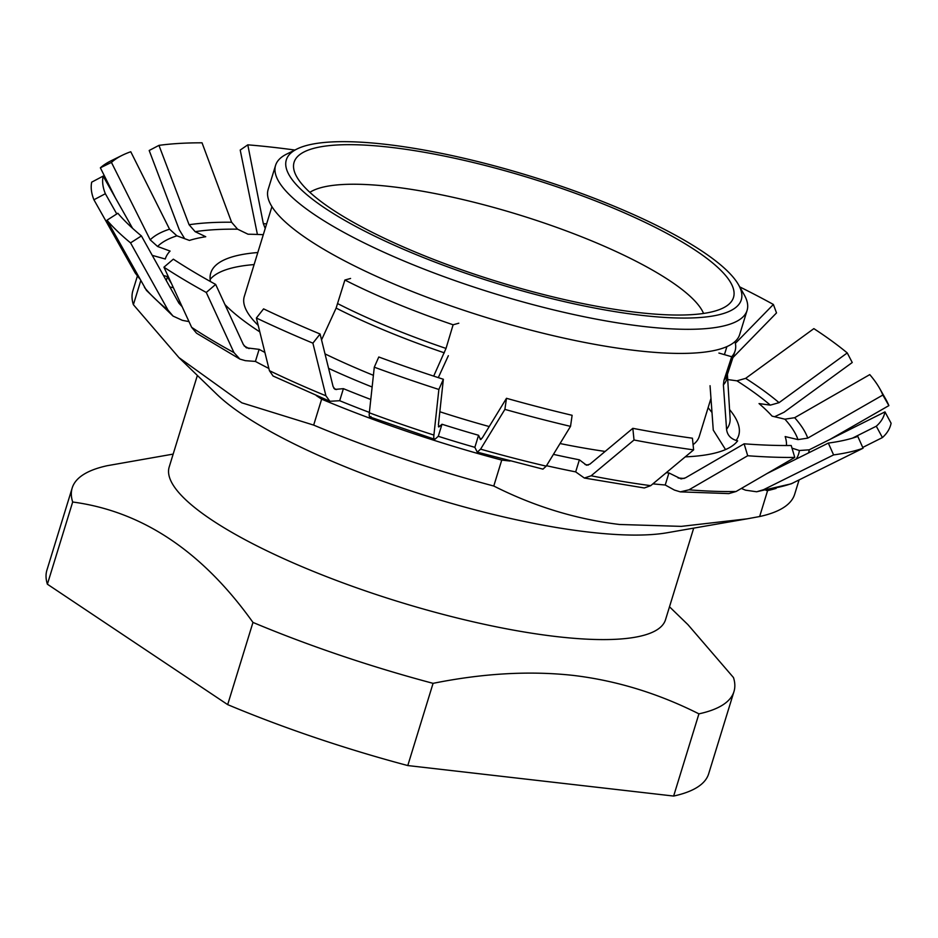 <?xml version="1.0" encoding="UTF-8"?>
<svg xmlns="http://www.w3.org/2000/svg" width="938" height="938" viewBox="0 0 938 938"><rect width="100%" height="100%" fill="white"/><g stroke="black" fill="none" stroke-linecap="round" stroke-linejoin="round"><path stroke-width="1.41" d="M703.559 313.444A209.878 49.526 17.1 0 0 670.377 281.119A209.878 49.526 17.1 0 0 470.923 201.494A209.878 49.526 17.1 0 0 309.88 192.337M696.125 250.774A229.869 54.252 17.1 0 0 441.997 155.591A229.869 54.252 17.1 0 0 294.028 170.212A229.869 54.252 17.1 0 0 331.489 208.951A229.869 54.252 17.1 0 0 555.695 297.545A229.869 54.252 17.1 0 0 729.096 304.053A229.869 54.252 17.1 0 0 696.125 250.774M385.788 144.358A238.006 56.174 17.1 0 0 297.135 148.931A238.006 56.174 17.1 0 0 376.431 236.951A238.006 56.174 17.1 0 0 641.815 315.367A238.006 56.174 17.1 0 0 738.487 284.718A238.006 56.174 17.1 0 0 385.788 144.358M297.135 148.931L286.782 154.031A246.659 58.215 17.1 0 0 275.573 165.369A246.659 58.215 17.1 0 0 393.116 256.344A246.659 58.215 17.1 0 0 643.996 326.518A246.659 58.215 17.1 0 0 747.082 310.431A246.659 58.215 17.1 0 0 744.186 294.743L738.487 284.718M747.082 310.431L739.672 334.549A246.659 58.215 -162.9 0 1 636.574 350.624A246.659 58.215 17.1 0 1 385.706 280.462A246.659 58.215 17.1 0 1 268.151 189.488L275.573 165.369M710.981 398.369L699.244 436.498A238.006 56.174 -162.9 0 1 693.076 444.647M271.926 206.641L244.279 296.537A238.006 56.174 17.1 0 0 258.208 325.38M776.125 488.393A346.192 81.7 -162.9 0 1 767.612 490.586L766.076 490.41M509.991 461.039L501.748 460.089A346.192 81.7 -162.9 0 1 321.64 399.166L316.329 395.613M669.498 606.792L687.941 624.661L733.481 677.553A346.192 81.7 -162.9 0 1 733.962 691.576A346.192 81.7 -162.9 0 1 698.927 713.853C658.113 693.334 616.172 680.507 573.141 675.395C529.665 670.647 482.976 673.296 433.075 683.345A346.192 81.7 -162.9 0 1 252.967 622.422C202.338 551.438 142.248 511.292 72.683 502.006A346.192 81.7 -162.9 0 1 72.191 487.983A346.192 81.7 -162.9 0 1 107.225 465.705L173.167 454.098M72.191 487.983L46.9 570.187A346.192 81.7 17.1 0 0 47.392 584.21L227.676 704.626L252.967 622.422M72.683 502.006L47.392 584.21M140.735 280.767L133.384 304.686A346.192 81.7 -162.9 0 1 132.891 290.663L137.347 276.182M693.698 528.129L665.523 619.713A259.65 61.275 -162.9 0 1 557.008 636.644A259.65 61.275 17.1 0 1 292.926 562.777A259.65 61.275 17.1 0 1 169.192 467.018L197.367 375.435M698.927 713.853L673.636 796.057A346.192 81.7 -162.9 0 0 708.671 773.78L733.962 691.576M433.075 683.345L407.784 765.56A346.192 81.7 -162.9 0 1 227.676 704.626M767.612 490.586L759.639 516.533L747.117 518.831L681.316 526.37L619.561 524.483C576.237 519.277 534.308 506.461 493.775 486.025A346.192 81.7 -162.9 0 1 313.667 425.102L241.863 402.836L178.912 357.577L133.384 304.686M799.047 480.033L794.674 494.244A346.192 81.7 -162.9 0 1 759.639 516.533M321.64 399.166L313.667 425.102M501.748 460.089L493.775 486.025M407.784 765.56L673.636 796.057M178.912 357.577L216.784 394.241A259.65 61.275 17.1 0 0 589.158 532.139A259.65 61.275 -162.9 0 0 667.07 532.761L747.117 518.831M184.68 238.674L179.322 229.869L149.189 150.49L158.956 145.367L189.101 224.745L195.163 231.686L205.75 236.716A324.56 76.599 -162.9 0 0 189.417 240.421L176.907 235.825L169.543 229.177L130.769 151.745A408.417 96.38 17.1 0 0 122.233 155.298A408.417 96.38 17.1 0 0 111.434 162.403L150.209 239.835L157.572 246.471L170.071 251.067A324.56 76.599 -162.9 0 0 165.264 259.005L152.237 255.359M189.101 224.745A347.306 81.969 -162.9 0 1 231.592 222.236L237.584 229.177L248.042 234.219A324.56 76.599 -162.9 0 1 263.297 234.699M786.466 445.527A324.56 76.599 -162.9 0 0 785.165 436.569L797.98 439.605L807.735 438.128L882.846 395.039A408.417 96.38 17.1 0 0 879.574 388.297A408.417 96.38 17.1 0 0 869.772 374.614L794.662 417.703L784.907 419.18L772.091 416.144A324.56 76.599 -162.9 0 0 759.041 403.575L770.321 405.134L779.044 402.66L847.249 352.934A408.417 96.38 17.1 0 0 813.856 328.628L745.651 378.354L736.928 380.828L727.724 379.562M862.726 447.438L882.424 437.565A417.598 98.549 17.1 0 0 891.1 423.237L884.968 411.888L809.213 449.818L799.364 450.51L792 448.141M785.118 463.044L786.947 463.63M774.647 469.739L774.026 469.481M794.779 457.439L736.072 491.5L728.814 493.599L680.308 491.864L688.984 489.812L747.703 455.739A417.598 98.549 17.1 0 0 794.779 457.439L791.215 445.503A408.417 96.38 17.1 0 1 744.127 443.815L685.408 477.876L681.058 478.908L668.935 472.951A324.56 76.599 -162.9 0 1 666.25 472.717M693.616 449.877L650.726 485.661L644.312 487.971L584.351 478.028L591.139 475.789L634.018 440.004A417.598 98.549 17.1 0 0 693.616 449.877L692.42 438.198A408.417 96.38 17.1 0 1 632.833 428.326L589.943 464.111L586.543 465.225L579.379 459.819A324.56 76.599 -162.9 0 1 553.432 454.367M480.526 439.57L478.568 435.279A324.56 76.599 -162.9 0 1 441.986 424.246L439.207 426.72L438.409 424.867L443.357 379.269L438.867 389.469L433.907 435.068C433.532 438.75 434.06 439.981 435.49 438.785L438.281 436.299L441.986 424.246M370.78 399.471A324.56 76.599 -162.9 0 1 343.402 388.66L335.101 389.399L333.119 386.655L320.093 334.01L312.893 343.156L325.92 395.801L329.871 401.288L273.087 376.032L269.405 370.662L256.379 318.017A417.598 98.549 17.1 0 0 312.893 343.156M264.891 352.43A324.56 76.599 -162.9 0 1 259.123 349.358L246.342 347.822L243.376 344.574L215.67 284.437L206.266 292.457L233.961 352.594L239.894 359.09L196.546 333.213L191.633 327.315L163.939 267.189A417.598 98.549 17.1 0 0 206.266 292.457M169.884 287.016L173.378 287.685M171.408 283.405A324.56 76.599 -162.9 0 1 167.492 276.628L163.458 275.491M259.814 331.888A276.956 65.355 -162.9 0 1 224.944 304.58M210.452 281.552A276.956 65.355 -162.9 0 1 210.757 273.028A276.956 65.355 -162.9 0 1 257.809 252.533M718.907 353.051L731.687 356.733L723.96 380.312L723.397 384.861L726.563 429.252C727.208 434.798 730.397 438.527 736.119 440.426L737.643 440.837A276.956 65.355 -162.9 0 1 685.244 456.865M605.127 451.436A276.956 65.355 -162.9 0 1 560.045 443.545M489.237 426.556A276.956 65.355 -162.9 0 1 439.828 411.747M708.12 407.667L712.001 412.521M725.543 449.572L713.267 430.12L710.054 385.717M433.684 376.115L446.019 348.432L453.113 324.783L458.799 323.211M448.352 355.69L438.304 377.627M350.578 278.457L344.891 280.028L336.121 308.086L321.546 339.908M731.687 356.733A247.104 58.32 17.1 0 0 735.005 351.199A247.104 58.32 17.1 0 0 734.946 341.631M344.891 280.028A247.104 58.32 17.1 0 0 453.113 324.783M210.135 279.43A276.956 65.355 -162.9 0 1 254.104 264.586M173.049 316.083L146.457 290.405L106.991 220.207A417.598 98.549 17.1 0 0 130.546 242.872L168.019 310.126L173.049 316.083L182.359 320.339L189.007 321.605M239.894 359.09L245.369 360.673L255.406 361.423L259.123 349.358M268.854 368.458A324.56 76.599 -162.9 0 1 255.406 361.423M329.871 401.288L339.685 400.714L343.402 388.66M369.373 412.403A324.56 76.599 -162.9 0 1 339.685 400.714M481.171 439.359A338.126 79.8 17.1 0 1 480.08 439.054L482.191 438.069L506.485 398.298L504.89 409.378L480.596 449.15L477.266 452.139L474.851 447.332A324.56 76.599 -162.9 0 1 438.281 436.299M584.351 478.028L575.674 471.884A324.56 76.599 -162.9 0 1 546.514 465.705M680.308 491.864L674.399 490.058L665.23 485.005A324.56 76.599 -162.9 0 1 652.918 483.844M767.296 473.397L828.324 443.076L833.601 454.907L763.52 489.718L756.638 491.77L745.522 490.175L741.348 488.44M257.411 234.453L240.21 150.057L247.796 144.839L263.332 223.643L265.219 228.438M438.679 426.942L439.207 426.72A338.126 79.8 17.1 0 1 438.398 426.473M130.546 242.872L141.415 235.93L178.9 303.173L182.124 306.679M847.249 352.934L852.243 362.514L784.051 412.251L774.589 416.73M756.638 491.77L791.156 483.844L863.077 448.223L857.801 436.405A408.417 96.38 17.1 0 1 828.324 443.076M477.266 452.139L542.95 469.141L546.233 466.151L570.527 426.368L572.121 415.3A408.417 96.38 17.1 0 1 506.485 398.298M435.49 438.785L434.446 439.219L369.853 416.941M443.357 379.269A408.417 96.38 17.1 0 1 378.788 356.991L374.285 367.192L369.338 412.802C368.962 416.472 369.49 417.715 370.92 416.507M139.528 278.586L135.224 273.005L93.917 199.771L105.361 193.72L116.769 213.946M732.93 357.566L776.512 312.929L773.381 304.463A408.417 96.38 17.1 0 0 739.719 286.887M829.884 439.476L888.872 405.615A417.598 98.549 17.1 0 0 885.613 398.931L879.574 388.297M833.601 454.907A417.598 98.549 17.1 0 0 863.077 448.223M504.89 409.378A417.598 98.549 17.1 0 0 570.527 426.368M374.285 367.192A417.598 98.549 17.1 0 0 438.867 389.469M132.575 228.309L103.133 176.109L91.69 182.16A417.598 98.549 17.1 0 0 93.917 199.771M122.233 155.298L111.247 160.703A417.598 98.549 17.1 0 0 100.366 167.82L115.351 197.766M294.895 150.045A408.417 96.38 17.1 0 0 247.796 144.839M882.846 395.039L888.872 405.615M852.513 438.128L876.291 426.215A408.417 96.38 17.1 0 0 884.968 411.888M876.291 426.215L882.424 437.565M744.127 443.815L747.703 455.739M632.833 428.326L634.018 440.004M256.379 318.017L263.578 308.872A408.417 96.38 17.1 0 0 320.093 334.01M163.939 267.189L173.342 259.169A408.417 96.38 17.1 0 0 215.67 284.437M106.991 220.207L117.86 213.254A408.417 96.38 17.1 0 0 141.415 235.93M103.133 176.109A408.417 96.38 17.1 0 0 105.361 193.72M231.592 222.236L202.033 142.811A408.417 96.38 17.1 0 0 158.956 145.367M100.366 167.82L111.434 162.403M735.369 343.378L773.381 304.463M774.976 469.575L775.222 468.789M665.23 485.005L668.935 472.951M575.674 471.884L579.379 459.819M474.851 447.332L478.568 435.279M166.284 280.556L167.492 276.628M237.584 229.177A338.126 79.8 17.1 0 0 195.163 231.686M770.321 405.134A338.126 79.8 17.1 0 0 736.928 380.828M797.98 439.605A338.126 79.8 17.1 0 0 784.907 419.18M796.151 459.069A338.126 79.8 17.1 0 0 799.364 450.51M678.115 477.993A338.126 79.8 17.1 0 0 684.154 478.462M585.031 464.486A338.126 79.8 17.1 0 0 588.22 465.107M333.916 388.461A338.126 79.8 17.1 0 0 336.613 389.575M244.185 345.934A338.126 79.8 17.1 0 0 249.074 348.608M177.939 301.461A338.126 79.8 17.1 0 0 180.905 304.029M176.907 235.825A338.126 79.8 17.1 0 0 157.572 246.471M328.593 368.364A275.397 64.992 17.1 0 0 372.14 387.007M736.119 440.426A275.397 64.992 17.1 0 0 729.565 409.554M726.563 429.252A263.191 62.119 17.1 0 0 730.104 418.371L727.407 374.414A247.444 58.402 17.1 0 1 723.397 384.861M325.005 353.884A263.191 62.119 17.1 0 0 373.406 375.317M336.121 308.086A247.444 58.402 17.1 0 0 444.342 352.84M723.96 380.312A246.659 58.215 17.1 0 0 727.29 374.766L735.005 351.199M337.797 303.678A246.659 58.215 17.1 0 0 446.019 348.432M263.332 223.643A347.306 81.969 -162.9 0 1 266.627 223.889M745.651 378.354A347.306 81.969 -162.9 0 1 779.044 402.66M794.662 417.703A347.306 81.969 -162.9 0 1 807.735 438.128M809.213 449.818A347.306 81.969 -162.9 0 1 808.556 452.902M150.209 239.835A347.306 81.969 -162.9 0 1 169.543 229.177M763.52 489.718A356.487 84.127 17.1 0 0 792.997 483.035M688.984 489.812A356.487 84.127 17.1 0 0 736.072 491.5M591.139 475.789A356.487 84.127 17.1 0 0 650.726 485.661M480.596 449.15A356.487 84.127 17.1 0 0 546.233 466.151M369.338 412.802A356.487 84.127 17.1 0 0 433.907 435.068M269.405 370.662A356.487 84.127 17.1 0 0 325.92 395.801M191.633 327.315A356.487 84.127 17.1 0 0 233.961 352.594M144.464 287.45A356.487 84.127 17.1 0 0 168.019 310.126M726.903 346.614L724.429 354.646"/></g></svg>
